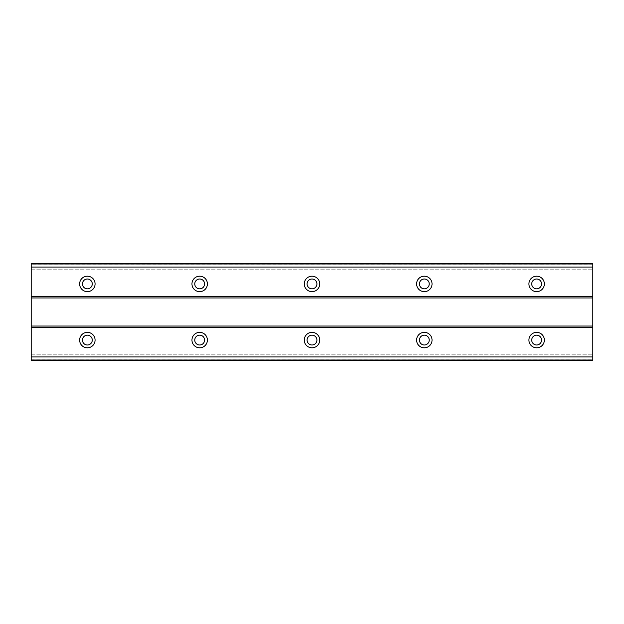 <?xml version="1.0" encoding="UTF-8"?>
<svg xmlns="http://www.w3.org/2000/svg" width="624" height="624" viewBox="0 0 624 624"><rect width="100%" height="100%" fill="white"/><g stroke="black" fill="none" stroke-linecap="round" stroke-linejoin="round"><path stroke-width="0.47" stroke-dasharray="3.12 2.34" d="M87.36 288.834A4.914 4.914 0 0 1 82.446 283.92A4.914 4.914 0 0 1 87.36 279.006A4.914 4.914 0 0 1 92.274 283.92A4.914 4.914 0 0 1 87.36 288.834M536.64 288.834A4.914 4.914 0 0 1 531.726 283.92A4.914 4.914 0 0 1 536.64 279.006A4.914 4.914 0 0 1 541.554 283.92A4.914 4.914 0 0 1 536.64 288.834M424.32 288.834A4.914 4.914 0 0 1 419.406 283.92A4.914 4.914 0 0 1 424.32 279.006A4.914 4.914 0 0 1 429.234 283.92A4.914 4.914 0 0 1 424.32 288.834M312 288.834A4.914 4.914 0 0 1 307.086 283.92A4.914 4.914 0 0 1 312 279.006A4.914 4.914 0 0 1 316.914 283.92A4.914 4.914 0 0 1 312 288.834M199.68 288.834A4.914 4.914 0 0 1 194.766 283.92A4.914 4.914 0 0 1 199.68 279.006A4.914 4.914 0 0 1 204.594 283.92A4.914 4.914 0 0 1 199.68 288.834M87.36 332.358A7.722 7.722 0 0 0 79.638 340.08A7.722 7.722 0 0 0 87.36 347.802A7.722 7.722 0 0 0 95.082 340.08A7.722 7.722 0 0 0 87.36 332.358M536.64 332.358A7.722 7.722 0 0 0 528.918 340.08A7.722 7.722 0 0 0 536.64 347.802A7.722 7.722 0 0 0 544.362 340.08A7.722 7.722 0 0 0 536.64 332.358M424.32 332.358A7.722 7.722 0 0 0 416.598 340.08A7.722 7.722 0 0 0 424.32 347.802A7.722 7.722 0 0 0 432.042 340.08A7.722 7.722 0 0 0 424.32 332.358M312 332.358A7.722 7.722 0 0 0 304.278 340.08A7.722 7.722 0 0 0 312 347.802A7.722 7.722 0 0 0 319.722 340.08A7.722 7.722 0 0 0 312 332.358M199.68 332.358A7.722 7.722 0 0 0 191.958 340.08A7.722 7.722 0 0 0 199.68 347.802A7.722 7.722 0 0 0 207.402 340.08A7.722 7.722 0 0 0 199.68 332.358M87.36 276.198A7.722 7.722 0 0 0 79.638 283.92A7.722 7.722 0 0 0 87.36 291.642A7.722 7.722 0 0 0 95.082 283.92A7.722 7.722 0 0 0 87.36 276.198M536.64 276.198A7.722 7.722 0 0 0 528.918 283.92A7.722 7.722 0 0 0 536.64 291.642A7.722 7.722 0 0 0 544.362 283.92A7.722 7.722 0 0 0 536.64 276.198M424.32 276.198A7.722 7.722 0 0 0 416.598 283.92A7.722 7.722 0 0 0 424.32 291.642A7.722 7.722 0 0 0 432.042 283.92A7.722 7.722 0 0 0 424.32 276.198M312 276.198A7.722 7.722 0 0 0 304.278 283.92A7.722 7.722 0 0 0 312 291.642A7.722 7.722 0 0 0 319.722 283.92A7.722 7.722 0 0 0 312 276.198M199.68 276.198A7.722 7.722 0 0 0 191.958 283.92A7.722 7.722 0 0 0 199.68 291.642A7.722 7.722 0 0 0 207.402 283.92A7.722 7.722 0 0 0 199.68 276.198M87.36 344.994A4.914 4.914 0 0 1 82.446 340.08A4.914 4.914 0 0 1 87.36 335.166A4.914 4.914 0 0 1 92.274 340.08A4.914 4.914 0 0 1 87.36 344.994M536.64 344.994A4.914 4.914 0 0 1 531.726 340.08A4.914 4.914 0 0 1 536.64 335.166A4.914 4.914 0 0 1 541.554 340.08A4.914 4.914 0 0 1 536.64 344.994M424.32 344.994A4.914 4.914 0 0 1 419.406 340.08A4.914 4.914 0 0 1 424.32 335.166A4.914 4.914 0 0 1 429.234 340.08A4.914 4.914 0 0 1 424.32 344.994M312 344.994A4.914 4.914 0 0 1 307.086 340.08A4.914 4.914 0 0 1 312 335.166A4.914 4.914 0 0 1 316.914 340.08A4.914 4.914 0 0 1 312 344.994M199.68 344.994A4.914 4.914 0 0 1 194.766 340.08A4.914 4.914 0 0 1 199.68 335.166A4.914 4.914 0 0 1 204.594 340.08A4.914 4.914 0 0 1 199.68 344.994M592.8 264.966L31.2 264.966L31.2 296.556L592.8 296.556L592.8 263.562L31.2 263.562L31.2 267.041L592.8 267.041L592.8 263.562L592.8 267.041M31.2 264.966L31.2 267.041M31.2 359.034L592.8 359.034L592.8 360.438L31.2 360.438L592.8 360.438L592.8 354.822L592.8 360.438L31.2 360.438L31.2 296.556M592.8 359.034L592.8 296.556M31.2 297.96L592.8 297.96M31.2 263.562L592.8 263.562L31.2 263.562M592.8 264.007L31.2 264.007M31.2 269.178L592.8 269.178L31.2 269.178M31.2 326.04L592.8 326.04M592.8 327.444L31.2 327.444M31.2 354.822L592.8 354.822L31.2 354.822M31.2 356.959L592.8 356.959M31.2 359.993L592.8 359.993"/><path stroke-width="0.94" d="M87.36 288.834A4.914 4.914 0 0 1 82.446 283.92A4.914 4.914 0 0 1 87.36 279.006A4.914 4.914 0 0 1 92.274 283.92A4.914 4.914 0 0 1 87.36 288.834M536.64 288.834A4.914 4.914 0 0 1 531.726 283.92A4.914 4.914 0 0 1 536.64 279.006A4.914 4.914 0 0 1 541.554 283.92A4.914 4.914 0 0 1 536.64 288.834M424.32 288.834A4.914 4.914 0 0 1 419.406 283.92A4.914 4.914 0 0 1 424.32 279.006A4.914 4.914 0 0 1 429.234 283.92A4.914 4.914 0 0 1 424.32 288.834M312 288.834A4.914 4.914 0 0 1 307.086 283.92A4.914 4.914 0 0 1 312 279.006A4.914 4.914 0 0 1 316.914 283.92A4.914 4.914 0 0 1 312 288.834M199.68 288.834A4.914 4.914 0 0 1 194.766 283.92A4.914 4.914 0 0 1 199.68 279.006A4.914 4.914 0 0 1 204.594 283.92A4.914 4.914 0 0 1 199.68 288.834M87.36 332.358A7.722 7.722 0 0 0 79.638 340.08A7.722 7.722 0 0 0 87.36 347.802A7.722 7.722 0 0 0 95.082 340.08A7.722 7.722 0 0 0 87.36 332.358M536.64 332.358A7.722 7.722 0 0 0 528.918 340.08A7.722 7.722 0 0 0 536.64 347.802A7.722 7.722 0 0 0 544.362 340.08A7.722 7.722 0 0 0 536.64 332.358M424.32 332.358A7.722 7.722 0 0 0 416.598 340.08A7.722 7.722 0 0 0 424.32 347.802A7.722 7.722 0 0 0 432.042 340.08A7.722 7.722 0 0 0 424.32 332.358M312 332.358A7.722 7.722 0 0 0 304.278 340.08A7.722 7.722 0 0 0 312 347.802A7.722 7.722 0 0 0 319.722 340.08A7.722 7.722 0 0 0 312 332.358M199.68 332.358A7.722 7.722 0 0 0 191.958 340.08A7.722 7.722 0 0 0 199.68 347.802A7.722 7.722 0 0 0 207.402 340.08A7.722 7.722 0 0 0 199.68 332.358M87.36 276.198A7.722 7.722 0 0 0 79.638 283.92A7.722 7.722 0 0 0 87.36 291.642A7.722 7.722 0 0 0 95.082 283.92A7.722 7.722 0 0 0 87.36 276.198M536.64 276.198A7.722 7.722 0 0 0 528.918 283.92A7.722 7.722 0 0 0 536.64 291.642A7.722 7.722 0 0 0 544.362 283.92A7.722 7.722 0 0 0 536.64 276.198M424.32 276.198A7.722 7.722 0 0 0 416.598 283.92A7.722 7.722 0 0 0 424.32 291.642A7.722 7.722 0 0 0 432.042 283.92A7.722 7.722 0 0 0 424.32 276.198M312 276.198A7.722 7.722 0 0 0 304.278 283.92A7.722 7.722 0 0 0 312 291.642A7.722 7.722 0 0 0 319.722 283.92A7.722 7.722 0 0 0 312 276.198M199.68 276.198A7.722 7.722 0 0 0 191.958 283.92A7.722 7.722 0 0 0 199.68 291.642A7.722 7.722 0 0 0 207.402 283.92A7.722 7.722 0 0 0 199.68 276.198M87.36 344.994A4.914 4.914 0 0 1 82.446 340.08A4.914 4.914 0 0 1 87.36 335.166A4.914 4.914 0 0 1 92.274 340.08A4.914 4.914 0 0 1 87.36 344.994M536.64 344.994A4.914 4.914 0 0 1 531.726 340.08A4.914 4.914 0 0 1 536.64 335.166A4.914 4.914 0 0 1 541.554 340.08A4.914 4.914 0 0 1 536.64 344.994M424.32 344.994A4.914 4.914 0 0 1 419.406 340.08A4.914 4.914 0 0 1 424.32 335.166A4.914 4.914 0 0 1 429.234 340.08A4.914 4.914 0 0 1 424.32 344.994M312 344.994A4.914 4.914 0 0 1 307.086 340.08A4.914 4.914 0 0 1 312 335.166A4.914 4.914 0 0 1 316.914 340.08A4.914 4.914 0 0 1 312 344.994M199.68 344.994A4.914 4.914 0 0 1 194.766 340.08A4.914 4.914 0 0 1 199.68 335.166A4.914 4.914 0 0 1 204.594 340.08A4.914 4.914 0 0 1 199.68 344.994M31.2 360.438L31.2 356.951L592.8 356.951L592.8 360.438L31.2 360.438M31.2 263.999L592.8 263.999L592.8 263.562L31.2 263.562L31.2 356.951M592.8 263.999L592.8 356.951M592.8 360.001L31.2 360.001M31.2 327.444L592.8 327.444M592.8 326.04L31.2 326.04M31.2 297.96L592.8 297.96M592.8 296.556L31.2 296.556M31.2 267.049L592.8 267.049"/></g></svg>
